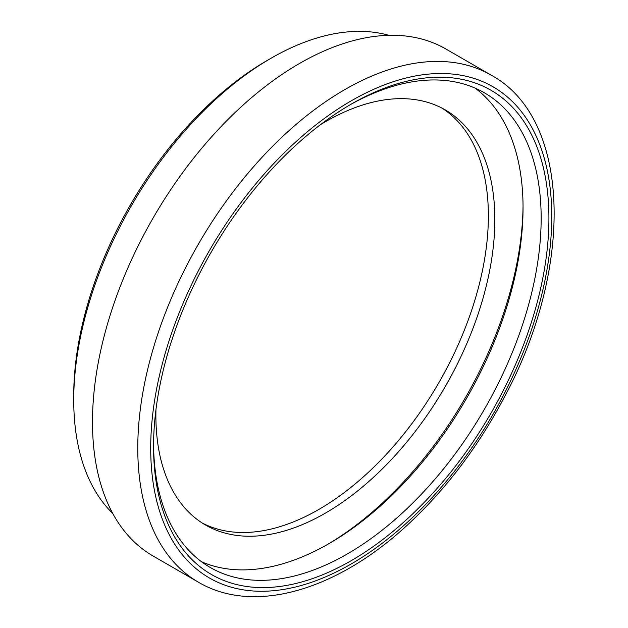 <?xml version="1.0" encoding="UTF-8"?>
<svg xmlns="http://www.w3.org/2000/svg" width="628" height="628" viewBox="0 0 628 628"><rect width="100%" height="100%" fill="white"/><g stroke="black" fill="none" stroke-linecap="round" stroke-linejoin="round"><path stroke-width="0.94" d="M441.924 108.087A239.684 138.38 -60 0 1 438.736 382.899A239.684 138.38 -60 0 1 202.334 523.077M349.286 105.261A274.083 158.24 -60 0 1 484.392 92.787A274.083 158.24 -60 0 1 484.4 409.268A274.083 158.24 -60 0 1 210.317 567.508A274.083 158.24 -60 0 1 153.562 444.263M351.24 104.115A279.57 161.412 120 0 0 351.233 104.122A279.57 161.412 120 0 0 153.554 446.516A279.57 161.412 120 0 0 351.24 560.655A279.57 161.412 120 0 0 548.919 218.254A279.57 161.412 120 0 0 351.24 104.115M475.043 88.077A274.083 158.24 -60 0 1 466.282 398.811A274.083 158.24 -60 0 1 201.557 561.762M198.401 582.172L153.114 556.031A292.742 169.018 -60 0 1 108.244 321.45A292.742 169.018 -60 0 1 299.485 63.483A292.742 169.018 -60 0 1 445.856 48.984L491.135 75.132A292.742 169.018 120 0 0 344.772 89.623A292.742 169.018 120 0 0 153.522 347.598A292.742 169.018 120 0 0 198.401 582.172C254.897 615.683 340.141 589.543 411.921 520.793C448.047 486.402 478.654 445.582 503.742 398.333C574.322 268.258 571.331 118.496 491.135 75.132M112.765 513.484A279.02 161.09 -60 0 1 73.727 399.981A279.02 161.09 -60 0 1 271.021 58.255A279.02 161.09 -60 0 1 388.834 35.309M267.143 60.5L271.021 58.255L267.143 60.5A273.533 157.926 120 0 0 73.727 395.507L73.727 399.981M523.038 205.576A279.57 161.412 -60 0 1 327.314 544.578M155.948 409.692A239.684 138.38 120 0 0 205.521 525.016A239.684 138.38 120 0 0 325.359 513.147A239.684 138.38 120 0 0 481.943 301.935A239.684 138.38 120 0 0 445.205 109.876A239.684 138.38 120 0 0 325.359 121.746A239.684 138.38 120 0 0 320.539 124.611M351.24 100.833A283.597 163.735 -60 0 1 524.906 347.896A283.597 163.735 -60 0 1 177.575 548.432A283.597 163.735 -60 0 1 351.24 100.833"/></g></svg>

